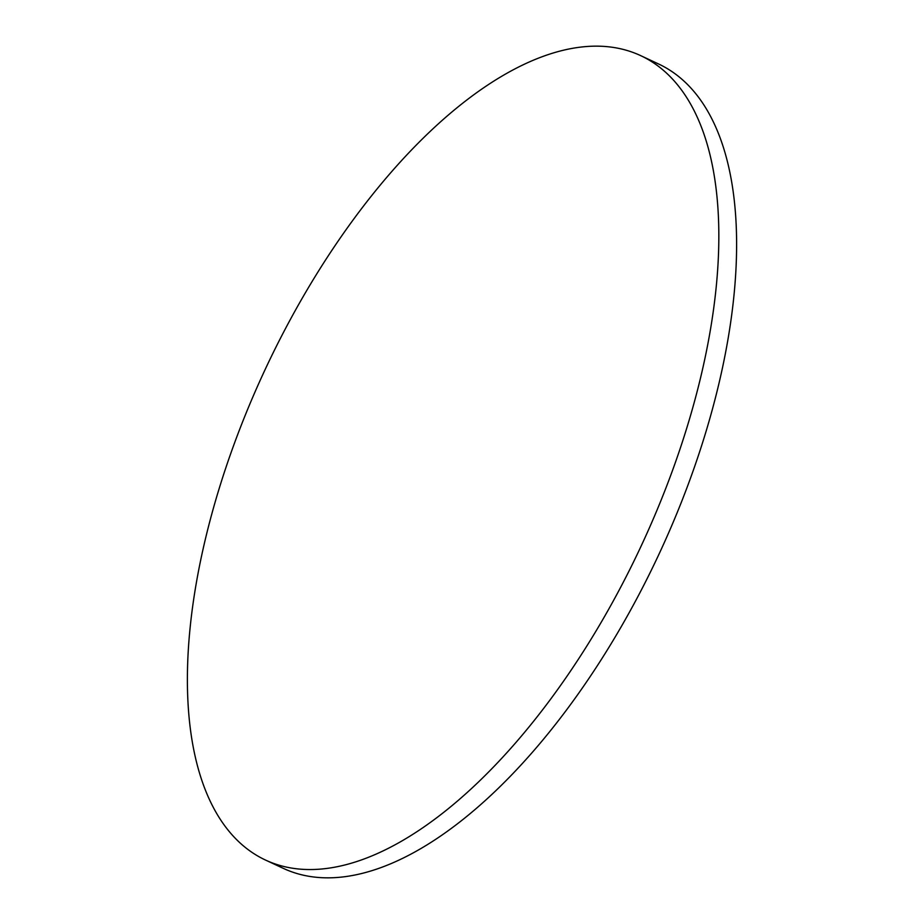 <?xml version="1.0" encoding="UTF-8"?>
<svg xmlns="http://www.w3.org/2000/svg" width="924" height="924" viewBox="0 0 924 924"><rect width="100%" height="100%" fill="white"/><g stroke="black" fill="none" stroke-linecap="round" stroke-linejoin="round"><path stroke-width="1.39" d="M234.661 442.654A443.809 207.669 -65 0 0 265.465 860.036A443.809 207.669 -65 0 0 671.563 473.053A443.809 207.669 -65 0 0 640.759 55.671A443.809 207.669 -65 0 0 234.661 442.654M265.465 860.036L283.241 868.329A443.809 207.669 -65 0 0 689.339 481.346A443.809 207.669 -65 0 0 658.535 63.964L640.759 55.671"/></g></svg>
